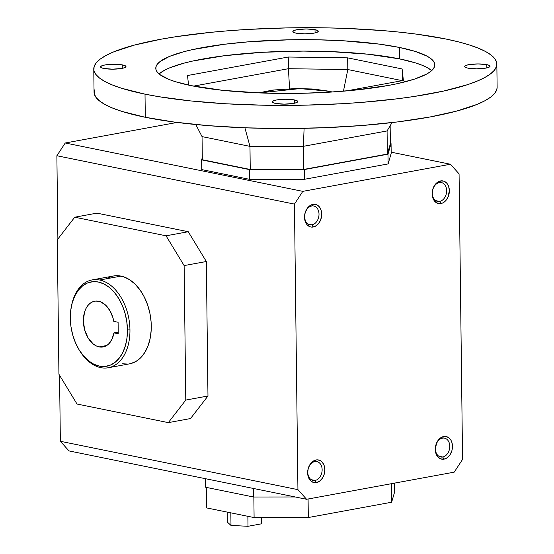 <?xml version="1.0" encoding="UTF-8"?>
<svg xmlns="http://www.w3.org/2000/svg" width="554" height="554" viewBox="0 0 554 554"><rect width="100%" height="100%" fill="white"/><g stroke="black" fill="none" stroke-linecap="round" stroke-linejoin="round"><path stroke-width="0.83" d="M99.152 346.901A23.254 15.166 79.6 0 1 83.543 323.868A23.254 15.166 79.6 0 1 94.672 301.21A23.254 15.166 79.6 0 1 98.591 301.258A23.254 15.166 79.6 0 1 113.799 321.382L112.912 317.671L110.038 310.863L105.966 305.476L101.133 302.082L98.591 301.258L95.579 301.085L92.684 301.791L90.032 303.357L87.719 305.711L85.835 308.779L84.45 312.435L83.377 320.925L84.665 329.9L88.114 337.988L93.204 343.958L96.126 345.848L99.152 346.901L101.687 347.109L106.458 345.668L108.57 344.062L111.956 339.29L113.937 332.885L118.237 333.757L118.099 322.255L113.799 321.382L118.099 322.255L118.237 333.757L113.937 332.885A23.254 15.166 79.6 0 1 103.072 346.956A23.254 15.166 79.6 0 1 99.152 346.901L106.721 345.509L99.152 346.901M442.48 438.138A9.612 7.05 101.5 0 0 435.43 448.885A9.612 7.05 101.5 0 0 442.715 457.002L444.017 459.148A11.537 8.462 -78.5 0 1 435.278 449.412A11.537 8.462 -78.5 0 1 443.74 436.51L442.48 438.138A9.612 7.05 -78.5 0 1 444.516 438.152A9.612 7.05 -78.5 0 1 449.709 447.618A9.612 7.05 -78.5 0 1 442.715 457.002A9.612 7.05 -78.5 0 1 440.679 456.988A9.612 7.05 -78.5 0 1 435.486 447.528A9.612 7.05 -78.5 0 1 442.48 438.138L443.74 436.51A11.537 8.462 -78.5 0 1 452.479 446.254A11.537 8.462 -78.5 0 1 444.017 459.148L442.715 457.002L438.803 456.205L442.715 457.002A9.612 7.05 101.5 0 0 449.765 446.254A9.612 7.05 101.5 0 0 442.48 438.138M315.081 480.45A9.612 7.05 101.5 0 0 322.13 469.695A9.612 7.05 101.5 0 0 314.852 461.579L316.105 459.959A11.537 8.462 -78.5 0 1 324.845 469.695A11.537 8.462 -78.5 0 1 316.382 482.596L315.081 480.45L311.175 479.653L315.081 480.45A9.612 7.05 -78.5 0 1 313.045 480.436A9.612 7.05 -78.5 0 1 307.858 470.969A9.612 7.05 -78.5 0 1 314.852 461.579A9.612 7.05 -78.5 0 1 316.881 461.593A9.612 7.05 -78.5 0 1 322.075 471.059A9.612 7.05 -78.5 0 1 315.081 480.45L316.382 482.596A11.537 8.462 -78.5 0 1 307.643 472.853A11.537 8.462 -78.5 0 1 316.105 459.959L314.852 461.579A9.612 7.05 101.5 0 0 307.795 472.333A9.612 7.05 101.5 0 0 315.081 480.45M439.357 182.55A9.612 7.05 101.5 0 0 432.307 193.304A9.612 7.05 101.5 0 0 439.592 201.421L440.894 203.567A11.537 8.462 -78.5 0 1 432.155 193.824A11.537 8.462 -78.5 0 1 440.617 180.929L439.357 182.55A9.612 7.05 -78.5 0 1 441.393 182.564A9.612 7.05 -78.5 0 1 446.586 192.03A9.612 7.05 -78.5 0 1 439.592 201.421A9.612 7.05 -78.5 0 1 437.556 201.407A9.612 7.05 -78.5 0 1 432.362 191.94A9.612 7.05 -78.5 0 1 439.357 182.55L440.617 180.929A11.537 8.462 -78.5 0 1 449.356 190.666A11.537 8.462 -78.5 0 1 440.894 203.567L439.592 201.421L435.679 200.624L439.592 201.421A9.612 7.05 101.5 0 0 446.642 190.666A9.612 7.05 101.5 0 0 439.357 182.55M311.957 224.862A9.612 7.05 101.5 0 0 319.014 214.114A9.612 7.05 101.5 0 0 311.729 205.998L312.982 204.371A11.537 8.462 -78.5 0 1 321.722 214.107A11.537 8.462 -78.5 0 1 313.259 227.008L311.957 224.862L308.052 224.065L311.957 224.862A9.612 7.05 -78.5 0 1 309.928 224.848A9.612 7.05 -78.5 0 1 304.735 215.381A9.612 7.05 -78.5 0 1 311.729 205.998A9.612 7.05 -78.5 0 1 313.758 206.012A9.612 7.05 -78.5 0 1 318.952 215.471A9.612 7.05 -78.5 0 1 311.957 224.862L313.259 227.008A11.537 8.462 -78.5 0 1 304.52 217.272A11.537 8.462 -78.5 0 1 312.982 204.371L311.729 205.998A9.612 7.05 101.5 0 0 304.672 216.746A9.612 7.05 101.5 0 0 311.957 224.862M108.272 367.752L129.601 363.833A44.652 29.12 -100.4 0 0 150.965 320.323A44.652 29.12 -100.4 0 0 120.994 276.107L99.672 280.019A44.652 29.12 79.6 0 1 129.955 329.893A44.652 29.12 79.6 0 1 108.272 367.752A44.652 29.12 79.6 0 1 100.738 367.648A44.652 29.12 -100.4 0 0 129.955 329.893A44.652 29.12 -100.4 0 0 99.672 280.019A44.652 29.12 -100.4 0 0 71.459 305.96L71.272 306.916A42.866 27.956 79.6 0 1 102.331 283.233A42.866 27.956 79.6 0 1 127.434 329.893L129.955 329.893L127.434 329.893L126.984 337.988L125.453 345.551L122.905 352.282L119.429 357.932L115.163 362.281L110.274 365.162L104.948 366.471L99.388 366.146L93.806 364.2L88.418 360.716L83.432 355.82L79.042 349.712L75.413 342.614L72.685 334.803L70.96 326.583L70.316 318.266A42.866 27.956 79.6 0 1 71.272 306.916M122.759 64.977L122.794 68.232L122.759 64.977L125.28 65.774L125.973 66.709L124.733 67.65L121.748 68.447L112.566 69.174L103.799 68.461A12.714 2.445 179.3 0 1 100.565 66.875A12.714 2.445 179.3 0 1 108.729 64.493A12.714 2.445 179.3 0 1 122.759 64.977A12.714 2.445 179.3 0 1 125.987 66.563A12.714 2.445 179.3 0 1 117.822 68.952A12.714 2.445 179.3 0 1 103.799 68.461L101.278 67.671L100.586 66.736L101.825 65.794L104.81 64.998L113.992 64.271L122.759 64.977M315.025 29.667L315.067 32.915L315.025 29.667L317.546 30.456L318.238 31.391L316.999 32.333L314.021 33.129L304.832 33.856L296.071 33.15A12.714 2.445 179.3 0 1 292.837 31.564A12.714 2.445 179.3 0 1 301.002 29.175A12.714 2.445 179.3 0 1 315.025 29.667A12.714 2.445 179.3 0 1 318.259 31.253A12.714 2.445 179.3 0 1 310.095 33.635A12.714 2.445 179.3 0 1 296.071 33.15L293.551 32.354L292.858 31.419L294.098 30.477L297.076 29.681L306.265 28.953L315.025 29.667M486.814 64.638L486.855 67.886L486.814 64.638L489.334 65.427L490.027 66.369L488.787 67.304L485.803 68.1L476.62 68.828L467.853 68.121A12.714 2.445 179.3 0 1 464.619 66.535A12.714 2.445 179.3 0 1 472.791 64.146A12.714 2.445 179.3 0 1 486.814 64.638A12.714 2.445 179.3 0 1 490.048 66.224A12.714 2.445 179.3 0 1 481.883 68.613A12.714 2.445 179.3 0 1 467.853 68.121L465.332 67.325L464.64 66.39L465.879 65.455L468.864 64.652L478.047 63.932L486.814 64.638M294.541 99.955L294.583 103.203L294.541 99.955L297.062 100.745L297.754 101.68L296.515 102.622L293.537 103.418L284.347 104.145L275.58 103.439A12.714 2.445 179.3 0 1 272.353 101.853A12.714 2.445 179.3 0 1 280.518 99.464A12.714 2.445 179.3 0 1 294.541 99.955A12.714 2.445 179.3 0 1 297.775 101.541A12.714 2.445 179.3 0 1 289.61 103.923A12.714 2.445 179.3 0 1 275.58 103.439L273.067 102.642L272.374 101.707L273.614 100.766L276.591 99.969L285.781 99.242L294.541 99.955M93.764 69.015L94.048 92.137A201.552 38.773 -0.7 0 0 145.3 117.282L145.016 94.152A201.552 38.773 179.3 0 1 93.764 69.015A201.552 38.773 179.3 0 1 223.22 31.183A201.552 38.773 179.3 0 1 445.596 38.946L416.511 34.14L400.147 32.201L382.772 30.588L345.668 28.406L326.299 27.866L286.847 27.908L247.728 29.424L228.76 30.726L210.437 32.374L176.407 36.64L161.027 39.209L134.283 45.123L113.736 51.854L106.036 55.455L100.156 59.153L96.161 62.927L94.083 66.736L93.945 70.545L95.738 74.312L99.464 78.01L105.066 81.59L112.504 85.032L121.707 88.294L145.016 94.152L158.901 96.701L190.465 100.904L226.06 103.785L264.313 105.232L303.758 105.198L342.884 103.674L361.852 102.372L397.682 98.751L414.205 96.465L443.671 91.05L467.431 84.7L476.876 81.244L484.577 77.65L490.449 73.945L494.452 70.171L496.529 66.362L496.668 62.554L494.867 58.786L491.149 55.088L485.546 51.508L478.102 48.066L468.906 44.812L458.033 41.758L445.596 38.946A201.552 38.773 179.3 0 1 496.848 64.091A201.552 38.773 179.3 0 1 367.392 101.915A201.552 38.773 179.3 0 1 145.016 94.152L145.3 117.282A201.552 38.773 -0.7 0 0 367.676 125.038A201.552 38.773 -0.7 0 0 497.125 87.213L496.848 64.091M399.496 58.876A139.539 26.841 -0.7 0 0 259.791 52.457A139.539 26.841 -0.7 0 0 159.053 73.938L164.413 70.31L169.739 67.817L183.97 63.156L192.73 61.03L224.571 55.698L262.506 52.291L303.287 51.093L330.309 51.584L368.029 54.209L399.496 58.876L399.351 47.436L399.496 58.876L415.632 62.941L421.996 65.199L427.148 67.574L431.698 70.607A139.539 26.841 -0.7 0 0 399.496 58.876M191.255 85.662A139.539 26.841 179.3 0 1 155.778 68.253A139.539 26.841 179.3 0 1 245.401 42.069A139.539 26.841 179.3 0 1 399.351 47.436A139.539 26.841 179.3 0 1 434.835 64.846A139.539 26.841 179.3 0 1 345.211 91.036A139.539 26.841 179.3 0 1 191.255 85.662L175.119 81.604L168.755 79.347L159.718 74.485L157.149 71.923L155.903 69.319L155.999 66.681L157.44 64.042L160.203 61.432L169.6 56.376L183.831 51.716L192.591 49.59L224.425 44.258L249.238 41.751L289.451 39.798L316.763 39.77L343.245 40.774L379.22 44.112L399.351 47.436L415.493 51.501L427.009 56.134L430.887 58.62L433.463 61.175L434.71 63.786L434.613 66.418L433.173 69.056L430.41 71.667L426.338 74.236L414.468 79.111L398.021 83.516L388.271 85.475L354.061 90.212L328.245 92.248L301.161 93.307L260.442 92.954L222.722 90.33L191.255 85.662M259.12 92.906L299.859 88.612L328.591 91.147A3.102 2.313 -78 0 1 329.311 91.161A3.102 2.313 102 0 0 328.591 91.147L315.261 89.291L294.686 88.64L274.341 89.956L259.043 92.927M300.483 93.342L291.182 93.432A19.224 3.698 179.3 0 1 300.081 93.328M459.072 173.873L462.562 459.411L454.197 472.16L306.57 499.279L297.934 489.653L294.444 204.107L302.809 191.359L450.43 164.24L459.072 173.873L462.562 459.411L454.197 472.16L306.57 499.279L297.934 489.653L294.444 204.107L302.809 191.359L450.43 164.24L459.072 173.873M332.123 92.012L328.591 91.147L332.123 92.012M402.246 80.662L347.808 69.541L343.452 91.181L347.808 69.541L288.412 68.703L289.59 88.723L288.412 68.703L347.808 69.541L402.246 80.662M403.381 80.455L402.121 68.945L402.266 80.628L402.121 68.945L403.381 80.455L346.292 90.939L403.381 80.455M188.561 85.094L187.515 75.524L288.267 57.02L347.663 57.858L402.121 68.945L347.663 57.858L347.808 69.541L347.663 57.858L288.267 57.02L288.412 68.703L288.267 57.02L187.515 75.524L188.561 85.094M497.125 87.165L496.813 89.485L494.729 93.294L490.733 97.068L484.861 100.773L477.16 104.367L456.607 111.105L429.869 117.012L397.966 121.873L362.129 125.495L323.737 127.739L284.264 128.528L245.228 127.815L208.124 125.64L174.378 122.081L145.3 117.282L121.991 111.416L112.787 108.155L105.35 104.72L99.748 101.133L96.022 97.442L94.228 93.668L94.367 89.866M392.024 122.593L387.08 130.945L392.024 122.593M202.044 136.609L195.811 124.539L202.044 136.609L249.972 146.367L244.882 127.801L249.972 146.367L303.377 146.318L304.104 128.32L303.377 146.318L387.08 130.945L303.377 146.318L303.661 169.441L387.364 154.067L387.08 130.945L387.364 154.067L390.369 143.756L390.148 125.758L390.369 143.756L387.364 154.067L303.661 169.441L303.377 146.318L249.972 146.367L250.249 169.489L303.661 169.441L250.249 169.489L249.972 146.367L202.044 136.609L202.321 159.732L250.249 169.489L202.321 159.732L202.044 136.609M193.581 86.119L288.412 68.703L193.581 86.119M261.343 523.849L247.991 526.3L230.99 525.421L227.334 522.097L227.216 512.111L227.334 522.097L230.99 525.421L230.838 512.845L230.99 525.421L247.991 526.3L247.873 516.314L247.991 526.3L261.343 523.849L261.266 517.574L261.343 523.849M391.63 502.229L308.315 517.533L254.099 517.581L206.517 507.893L254.099 517.581L308.315 517.533L391.63 502.229L391.408 483.697L391.63 502.229L394.683 491.765L391.63 502.229M308.086 499.002L308.315 517.533L308.086 499.002M253.85 497.014L254.099 517.581L253.85 497.014M206.268 487.388L206.517 507.893L206.268 487.388M394.58 483.116L394.683 491.765L394.58 483.116M391.062 143.631L390.369 143.486L391.062 143.631L391.179 153.368L391.062 143.631L387.987 154.192L391.062 143.631M202.3 157.571L201.628 159.864L249.556 169.621L304.284 169.566L387.987 154.192L304.284 169.566L249.556 169.621L249.674 179.357L304.402 179.302L304.284 169.566L304.402 179.302L388.105 163.929L387.987 154.192L388.105 163.929L391.179 153.368L388.105 163.929L304.402 179.302L249.674 179.357L249.556 169.621L201.628 159.864L201.746 169.6L249.674 179.357L201.746 169.6L201.628 159.864L202.3 157.571M253.559 497.014L295.254 496.973L253.559 497.014L253.455 488.462L253.559 497.014L205.631 487.257L205.527 478.704L205.631 487.257L253.559 497.014M168.326 422.626L77.02 404.032L58.932 374.248L57.291 239.764L74.735 217.21L96.936 213.138L74.735 217.21L166.048 235.803L188.242 231.724L96.936 213.138L188.242 231.724L166.048 235.803L184.129 265.588L206.33 261.509L188.242 231.724L206.33 261.509L184.129 265.588L185.777 400.071L207.972 395.999L206.33 261.509L207.972 395.999L185.777 400.071L168.326 422.626L190.528 418.547L168.326 422.626L77.02 404.032L58.932 374.248L57.291 239.764L74.735 217.21L166.048 235.803L184.129 265.588L185.777 400.071L168.326 422.626M190.528 418.547L207.972 395.999L190.528 418.547M130.682 363.604L136.028 361.416L140.82 357.628L144.864 352.392L148.022 345.911L150.155 338.432L151.187 330.239L151.083 321.652L149.843 312.996L147.516 304.603L144.185 296.805L139.989 289.894L135.086 284.133L129.657 279.749L123.916 276.91L118.085 275.719L113.432 276.01M112.386 276.231L107.04 278.42M122.067 363.736L127.863 364.075M70.316 318.266L70.767 310.171L72.29 302.616L74.845 295.878L78.315 290.227L82.581 285.878L87.47 282.997L92.795 281.695L98.356 282.021L103.937 283.96L109.325 287.443L114.311 292.339L118.701 298.447L122.33 305.545L125.059 313.356L126.783 321.576L127.434 329.893A42.866 27.956 79.6 0 1 110.364 365.128A42.866 27.956 79.6 0 1 79.174 349.927A42.866 27.956 79.6 0 1 70.316 318.266M79.43 350.336A44.652 29.12 -100.4 0 0 79.686 350.758A44.652 29.12 -100.4 0 0 100.738 367.648A44.652 29.12 79.6 0 1 79.43 350.336M120.994 276.107A44.652 29.12 -100.4 0 0 113.466 276.003L92.137 279.915A44.652 29.12 79.6 0 1 99.672 280.019L120.994 276.107M71.369 306.445A44.652 29.12 79.6 0 1 92.137 279.915M444.017 459.148L447.3 457.687L450.056 454.716L451.877 450.707L452.479 446.254L451.773 442.044L450.956 440.229L448.539 437.542L445.423 436.42L442.064 437.037L438.983 439.301L436.649 442.861L435.278 449.412L435.984 453.622L437.895 456.953L440.714 458.892L444.017 459.148M316.382 482.596L319.665 481.128L322.428 478.164L324.249 474.148L324.845 469.695L324.138 465.485L322.234 462.154L320.911 460.983L317.788 459.868L316.105 459.959L312.83 461.42L310.067 464.391L308.246 468.4L307.643 472.853L308.349 477.063L310.261 480.394L313.079 482.34L316.382 482.596M440.617 180.929L437.335 182.391L434.578 185.361L432.757 189.371L432.155 193.824L432.861 198.034L433.678 199.849L436.095 202.535L439.211 203.657L442.57 203.041L445.651 200.777L447.985 197.224L449.356 190.666L448.65 186.456L446.739 183.125L443.92 181.186L440.617 180.929M312.982 204.371L309.707 205.839L306.944 208.803L305.122 212.819L304.52 217.272L305.233 221.482L307.138 224.813L309.963 226.752L311.583 227.098L314.935 226.482L318.017 224.225L320.351 220.665L321.59 216.351L321.535 211.933L321.015 209.897L319.111 206.566L316.286 204.627L312.982 204.371M391.166 152.177L450.43 164.24L391.166 152.177M65.24 142.994L302.809 191.359L65.24 142.994L56.875 155.743L294.444 204.107L56.875 155.743L57.886 238.989L56.875 155.743L65.24 142.994L177.121 122.441L65.24 142.994M60.358 441.289L297.934 489.653L60.358 441.289L69.001 450.914L306.57 499.279L69.001 450.914L60.358 441.289L59.555 375.273L60.358 441.289M118.217 332.095L113.937 332.885L118.217 332.095M258.573 92.885L272.713 90.08L295.739 88.564L312.262 88.993L332.67 91.978M79.686 350.758L79.174 349.927"/></g></svg>
